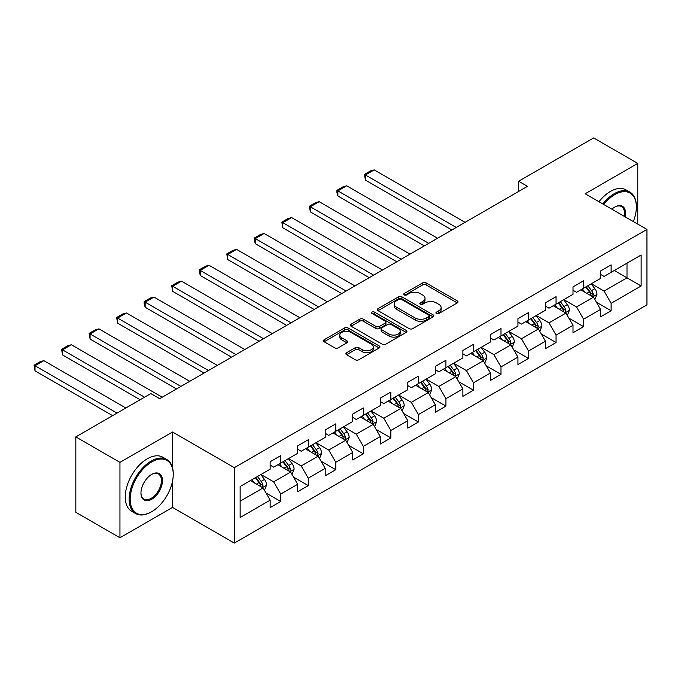 <?xml version="1.0" encoding="UTF-8"?>
<svg xmlns="http://www.w3.org/2000/svg" width="681" height="681" viewBox="0 0 681 681"><rect width="100%" height="100%" fill="white"/><g stroke="black" fill="none" stroke-linecap="round" stroke-linejoin="round"><path stroke-width="1.02" d="M436.444 313.524A1.711 0.987 0 0 0 438.87 313.524L457.274 302.9A2.452 1.413 0 0 0 457.998 301.896A2.452 1.413 0 0 0 457.274 300.9L426.093 282.896A2.452 1.413 0 0 0 422.629 282.896L404.225 293.52A1.711 0.987 0 0 0 403.722 294.226A1.711 0.987 0 0 0 404.225 294.924A1.711 0.987 0 0 0 406.651 294.924L409.034 293.545A7.84 4.529 0 0 1 420.117 293.545L422.714 295.052A7.84 4.529 0 0 1 425.012 298.252A7.84 4.529 0 0 1 422.714 301.453L420.339 302.824A1.711 0.987 0 0 0 419.836 303.522A1.711 0.987 0 0 0 420.339 304.228A1.711 0.987 0 0 0 422.756 304.228L425.14 302.849A7.84 4.529 0 0 1 436.232 302.849L438.828 304.347A7.84 4.529 0 0 1 441.126 307.548A7.84 4.529 0 0 1 438.828 310.749L436.444 312.128A1.711 0.987 0 0 0 435.942 312.826A1.711 0.987 0 0 0 436.444 313.524L436.444 312.128M346.578 352.707A2.452 1.413 0 0 0 345.863 353.711A2.452 1.413 0 0 0 346.578 354.707L355.329 359.764A2.452 1.413 0 0 0 358.793 359.764L379.232 347.957A2.452 1.413 0 0 0 379.955 346.961A2.452 1.413 0 0 0 379.232 345.957L348.051 327.953A2.452 1.413 0 0 0 344.586 327.953L324.147 339.759A2.452 1.413 0 0 0 323.424 340.755A2.452 1.413 0 0 0 324.147 341.76L334.711 347.855A2.452 1.413 0 0 0 338.176 347.855L346.927 342.807A2.452 1.413 0 0 0 347.642 341.802A2.452 1.413 0 0 0 346.927 340.806L341.683 337.785A6.555 3.78 0 0 1 339.768 335.103A6.555 3.78 0 0 1 343.811 331.613A6.555 3.78 0 0 1 350.953 332.43L371.485 344.28A6.555 3.78 0 0 1 373.401 346.961A6.555 3.78 0 0 1 369.357 350.451A6.555 3.78 0 0 1 362.215 349.634L358.793 347.659A2.452 1.413 0 0 0 355.329 347.659L346.578 352.707L346.578 354.707M172.54 432.001L119.95 462.365L75.829 436.896L75.829 512.299L119.95 537.769L172.54 507.405L234.315 543.072L234.315 467.668L172.54 432.001L172.54 467.796M637.774 224.134L637.774 163.406L585.175 193.77L646.95 229.429L234.315 467.668M637.774 163.406L593.653 137.928L518.641 181.24L518.641 191.429M75.829 436.896L150.833 393.584L159.66 398.683L527.469 186.33L518.641 181.24M409.204 328.651A2.452 1.413 0 0 0 412.669 328.651L433.107 316.852A2.452 1.413 0 0 0 433.831 315.848A2.452 1.413 0 0 0 433.107 314.852L401.926 296.848A2.452 1.413 0 0 0 398.462 296.848L378.023 308.655A2.452 1.413 0 0 0 377.308 309.651A2.452 1.413 0 0 0 378.023 310.655L409.204 328.651M372.728 313.898A1.711 0.987 0 0 1 374.473 314.137L374.473 312.102L406.174 330.404A2.452 1.413 0 0 1 406.889 331.409A2.452 1.413 0 0 1 406.174 332.405L385.727 344.203A2.452 1.413 0 0 1 382.262 344.203L351.081 326.208L351.081 324.207A2.452 1.413 0 0 0 350.366 325.203A2.452 1.413 0 0 0 351.081 326.208M351.081 324.207L359.832 319.151A2.452 1.413 0 0 1 363.296 319.151L375.946 326.454A2.452 1.413 0 0 0 379.411 326.454L385.208 323.1A2.452 1.413 0 0 0 385.931 322.104A2.452 1.413 0 0 0 385.208 321.1L372.047 313.498A1.711 0.987 0 0 1 371.545 312.8A1.711 0.987 0 0 1 372.601 311.889A1.711 0.987 0 0 1 374.473 312.102M234.315 543.072L646.95 304.841L646.95 229.429M265.999 492.984L280.734 501.497L280.734 494.057L297.674 484.276L297.674 491.716L308.263 485.604L308.263 478.164L325.203 468.383L325.203 475.815L335.793 469.703L335.793 462.263L352.741 452.482L352.741 459.922L363.331 453.81L363.331 446.37L380.27 436.589L380.27 444.029L390.86 437.917L390.86 430.477L407.808 420.696L407.808 428.128L418.398 422.016L418.398 414.576L435.338 404.795L435.338 412.235L445.927 406.123L445.927 398.683L462.867 388.902L462.867 396.342L473.457 390.222L473.457 382.79L490.405 373.009L490.405 380.441L500.995 374.329L500.995 366.889L517.935 357.108L517.935 364.548L528.524 358.436L528.524 350.996L545.464 341.215L545.464 348.655L556.054 342.534L556.054 335.103L573.002 325.314L573.002 332.754L583.591 326.642L583.591 319.202L600.531 309.421L600.531 316.861L611.121 310.749L611.121 303.309L641.127 285.986L641.127 255.009L627.005 263.164L627.005 277.831L641.127 285.986M280.734 501.497L270.144 507.609L270.144 500.169L240.138 517.492L240.138 486.515L270.144 469.192L270.144 461.752L280.734 455.64L280.734 463.08L297.674 453.299L297.674 445.859L308.263 439.747L308.263 447.187L325.203 437.406L325.203 429.966L335.793 423.854L335.793 431.286L352.741 421.505L352.741 414.065L363.331 407.953L363.331 415.393L380.27 405.612L380.27 398.172L390.86 392.06L390.86 399.5L407.808 389.719L407.808 382.279L418.398 376.167L418.398 383.599L435.338 373.818L435.338 366.378L445.927 360.266L445.927 367.706L462.867 357.925L462.867 350.485L473.457 344.373L473.457 351.813L490.405 342.032L490.405 334.592L500.995 328.472L500.995 335.912L517.935 326.131L517.935 318.691L528.524 312.579L528.524 320.019L545.464 310.238L545.464 302.798L556.054 296.686L556.054 304.126L573.002 294.337L573.002 286.905L583.591 280.785L583.591 288.225L600.531 278.444L600.531 271.004L611.121 264.892L611.121 272.332L641.127 255.009M277.908 464.714L290.617 472.052L273.668 481.833L260.968 474.495M270.144 465.123L273.668 467.157L280.734 463.08M273.668 481.833L280.734 494.057M290.617 472.052L297.674 484.276M305.437 448.813L318.146 456.151L301.206 465.932L288.497 458.594M297.674 449.222L301.206 451.265L308.263 447.187M301.206 465.932L308.263 478.164M318.146 456.151L325.203 468.383M332.975 432.92L345.684 440.258L328.736 450.039L316.027 442.701M325.203 433.329L328.736 435.363L335.793 431.286M328.736 450.039L335.793 462.263M345.684 440.258L352.741 452.482M360.504 417.027L373.214 424.357L356.274 434.146L343.565 426.808M352.741 417.427L356.274 419.47L363.331 415.393M356.274 434.146L363.331 446.37M373.214 424.357L380.27 436.589M388.034 401.126L400.743 408.464L383.803 418.245L371.094 410.907M380.27 401.535L383.803 403.578L390.86 399.5M383.803 418.245L390.86 430.477M400.743 408.464L407.808 420.696M415.572 385.233L428.281 392.571L411.333 402.352L398.623 395.014M407.808 385.642L411.333 387.676L418.398 383.599M411.333 402.352L418.398 414.576M428.281 392.571L435.338 404.795M443.101 369.34L455.81 376.67L438.87 386.459L426.161 379.121M435.338 369.74L438.87 371.783L445.927 367.706M438.87 386.459L445.927 398.683M455.81 376.67L462.867 388.902M470.639 353.439L483.34 360.777L466.4 370.558L453.691 363.22M462.867 353.848L466.4 355.882L473.457 351.813M466.4 370.558L473.457 382.79M483.34 360.777L490.405 373.009M498.169 337.546L510.878 344.884L493.929 354.665L481.229 347.327M490.405 337.955L493.929 339.989L500.995 335.912M493.929 354.665L500.995 366.889M510.878 344.884L517.935 357.108M525.698 321.653L538.407 328.983L521.467 338.772L508.758 331.434M517.935 322.053L521.467 324.096L528.524 320.019M521.467 338.772L528.524 350.996M538.407 328.983L545.464 341.215M553.236 305.752L565.937 313.09L548.997 322.871L536.288 315.533M545.464 306.161L548.997 308.195L556.054 304.126M548.997 322.871L556.054 335.103M565.937 313.09L573.002 325.314M580.765 289.859L593.474 297.197L576.526 306.978L563.825 299.64M573.002 290.268L576.526 292.302L583.591 288.225M576.526 306.978L583.591 319.202M593.474 297.197L600.531 309.421M614.296 270.493L627.005 277.831L604.064 291.076L591.355 283.747M600.531 274.366L604.064 276.409L611.121 272.332M604.064 291.076L611.121 303.309M119.95 462.365L119.95 537.769M240.138 501.19L263.079 487.945L250.378 480.607M263.079 487.945L270.144 500.169M596.386 302.236L611.121 310.749M568.856 318.138L583.591 326.642M541.318 334.03L556.054 342.534M513.789 349.923L528.524 358.436M486.251 365.825L500.995 374.329M458.722 381.718L473.457 390.222M431.192 397.61L445.927 406.123M403.654 413.512L418.398 422.016M376.125 429.405L390.86 437.917M348.595 445.297L363.331 453.81M321.057 461.199L335.793 469.703M293.528 477.092L308.263 485.604M172.54 507.405L172.54 481.109M437.134 313.771L438.828 312.792A7.84 4.529 0 0 0 441.126 309.591L441.126 307.548M425.012 298.252L425.012 300.287A7.84 4.529 0 0 1 422.714 303.488L421.02 304.467M457.249 302.917L426.093 284.93A2.452 1.413 0 0 0 422.629 284.93L404.906 295.162M433.082 316.869L401.926 298.882A2.452 1.413 0 0 0 398.462 298.882L378.057 310.672L378.023 308.655M428.783 316.554A1.711 0.987 0 0 0 429.285 315.848A1.711 0.987 0 0 0 428.783 315.15L401.407 299.351A1.711 0.987 0 0 0 398.981 299.351L396.47 300.798A7.84 4.529 0 0 0 394.171 303.998A7.84 4.529 0 0 0 396.47 307.199L415.18 318.001A7.84 4.529 0 0 0 426.272 318.001L428.783 316.554L428.783 318.589A1.711 0.987 0 0 0 429.285 317.891L429.285 315.848M394.171 303.998L394.171 306.041A7.84 4.529 0 0 0 396.47 309.242L396.47 307.199M428.783 318.589L426.272 320.044A7.84 4.529 0 0 1 415.18 320.044L396.47 309.242M351.115 326.225L359.832 321.194L359.832 319.151M385.931 322.104L385.931 324.139A2.452 1.413 0 0 1 385.208 325.143L379.411 328.489A2.452 1.413 0 0 1 375.946 328.489L363.296 321.194A2.452 1.413 0 0 0 359.832 321.194M374.473 314.137L406.14 332.422M389.064 334.03A6.555 3.78 0 0 0 396.206 334.848A6.555 3.78 0 0 0 400.249 331.358A6.555 3.78 0 0 0 398.334 328.676L391.098 324.505A2.452 1.413 0 0 0 387.634 324.505L381.837 327.85A2.452 1.413 0 0 0 381.113 328.855A2.452 1.413 0 0 0 381.837 329.851L389.064 334.03L389.064 336.065A6.555 3.78 0 0 0 396.206 336.891A6.555 3.78 0 0 0 400.249 333.392L400.249 331.358M381.113 328.855L381.113 330.889A2.452 1.413 0 0 0 381.837 331.894L381.837 329.851M389.064 336.065L381.837 331.894M373.401 346.961L373.401 348.995A6.555 3.78 0 0 1 369.357 352.494A6.555 3.78 0 0 1 362.215 351.668L358.793 349.693A2.452 1.413 0 0 0 355.329 349.693L346.612 354.724M339.768 335.103L339.768 337.146A6.555 3.78 0 0 0 341.683 339.819L341.683 337.785M346.893 342.824L341.683 339.819M379.198 347.974L348.051 329.996A2.452 1.413 0 0 0 344.586 329.996L324.173 341.777L324.147 339.759M594.871 299.606L596.965 294.32A6.614 3.822 -120 0 0 594.853 288.684L591.21 283.824M456.253 227.445L365.408 175L374.235 169.909L465.072 222.355M584.86 292.226L582.391 288.923M365.408 180.099L364.437 174.438L365.408 175L365.408 180.099L451.835 229.991M592.453 296.601L593.398 294.601A6.614 3.822 -120 0 0 591.5 290.625L587.856 285.765M586.205 286.718L590.248 292.115A3.371 1.949 60 0 1 590.853 293.136L593.398 294.601M585.745 286.982L589.388 291.851A6.614 3.822 60 0 1 591.278 295.826M364.437 174.438L370.617 170.871L374.235 169.909M633.304 221.555A30.449 17.578 120 0 0 636.36 207.015A30.449 17.578 120 0 0 614.832 194.587A30.449 17.578 120 0 0 603.766 204.504M602.855 203.977A31.198 18.012 -60 0 1 614.296 193.668A31.198 18.012 -60 0 1 629.899 192.119A31.198 18.012 -60 0 1 636.36 206.403A31.198 18.012 -60 0 1 636.36 206.709M611.887 209.186A15.229 8.793 -60 0 1 614.832 207.015L614.832 207.015A15.229 8.793 -60 0 1 625.184 216.864M598.974 201.729A31.198 18.012 -60 0 1 610.414 191.429A31.198 18.012 -60 0 1 626.018 189.88L629.899 192.119M624.222 216.311A14.48 8.359 120 0 0 621.54 206.607A14.48 8.359 120 0 0 614.56 207.177M151.191 511.993L151.718 511.686A30.449 17.578 120 0 0 173.246 474.393A30.449 17.578 120 0 0 151.718 461.956A30.449 17.578 120 0 0 130.182 499.258A30.449 17.578 120 0 0 151.718 511.686L151.191 511.993A31.198 18.012 -60 0 1 135.587 513.534A31.198 18.012 -60 0 1 130.803 488.532A31.198 18.012 -60 0 1 151.191 461.046A31.198 18.012 -60 0 1 166.785 459.496A31.198 18.012 -60 0 1 173.246 473.78A31.198 18.012 -60 0 1 173.246 474.087M151.718 499.258A15.229 8.793 -60 0 1 140.95 493.035A15.229 8.793 -60 0 1 151.718 474.393L151.718 474.393A15.229 8.793 -60 0 1 162.487 480.607A15.229 8.793 -60 0 1 151.718 499.258M140.95 492.729A14.48 8.359 120 0 0 143.946 499.054A14.48 8.359 120 0 0 151.191 498.339A14.48 8.359 120 0 0 160.648 485.579A14.48 8.359 120 0 0 158.426 473.976A14.48 8.359 120 0 0 151.446 474.546M135.587 513.534L131.705 511.295A31.198 18.012 -60 0 1 126.921 486.294A31.198 18.012 -60 0 1 147.3 458.798A31.198 18.012 -60 0 1 162.904 457.257L166.785 459.496M567.333 315.507L569.435 310.213A6.614 3.822 -120 0 0 567.324 304.586L563.681 299.725M428.715 243.338L337.878 190.893L346.706 185.802L437.542 238.248M557.33 308.118L554.853 304.816M337.878 195.992L336.908 192.374L336.908 190.339L337.878 190.893L337.878 195.992L424.306 245.892M564.915 312.502L565.86 310.502A6.614 3.822 -120 0 0 563.97 306.518L560.327 301.657M558.667 302.611L562.71 308.008A3.371 1.949 60 0 1 563.323 309.029L565.86 310.502M558.207 302.883L561.851 307.744A6.614 3.822 60 0 1 563.749 311.719M336.908 190.339L343.088 186.773L346.706 185.802M539.803 331.4L541.906 326.114A6.614 3.822 -120 0 0 539.795 320.479L536.151 315.618M401.186 259.24L310.349 206.794L319.168 201.695L410.013 254.141M529.801 324.011L527.324 320.708M310.349 211.885L309.378 206.232L310.349 206.794L310.349 211.885L396.776 261.785M537.386 328.395L538.33 326.395A6.614 3.822 -120 0 0 536.441 322.419L532.797 317.55M531.137 318.512L535.181 323.901A3.371 1.949 60 0 1 535.794 324.931L538.33 326.395M530.678 318.776L534.321 323.637A6.614 3.822 60 0 1 536.211 327.621M309.378 206.232L315.55 202.666L319.168 201.695M512.274 347.293L514.368 342.007A6.614 3.822 -120 0 0 512.257 336.371L508.613 331.511M373.656 275.133L282.811 222.687L291.638 217.597L382.475 270.042M502.263 339.913L499.794 336.61M282.811 227.786L281.84 222.125L282.811 222.687L282.811 227.786L369.238 277.678M509.848 344.288L510.801 342.288A6.614 3.822 -120 0 0 508.903 338.312L505.259 333.452M503.608 334.405L507.643 339.802A3.371 1.949 60 0 1 508.256 340.823L510.801 342.288M503.148 334.669L506.783 339.538A6.614 3.822 60 0 1 508.681 343.513M281.84 222.125L288.02 218.558L291.638 217.597M484.736 363.194L486.838 357.9A6.614 3.822 -120 0 0 484.727 352.273L481.084 347.412M346.118 291.025L255.281 238.58L264.109 233.489L354.946 285.935M474.734 355.805L472.256 352.503M255.281 243.679L254.311 240.061L254.311 238.027L255.281 238.58L255.281 243.679L341.709 293.579M482.318 360.189L483.263 358.189A6.614 3.822 -120 0 0 481.373 354.205L477.73 349.344M476.07 350.298L480.114 355.695A3.371 1.949 60 0 1 480.726 356.716L483.263 358.189M475.61 350.57L479.254 355.431A6.614 3.822 60 0 1 481.152 359.406M254.311 238.027L260.491 234.46L264.109 233.489M457.206 379.087L459.3 373.801A6.614 3.822 -120 0 0 457.189 368.166L453.555 363.305M318.589 306.927L227.752 254.481L236.571 249.382L327.416 301.828M447.204 371.698L444.727 368.395M227.752 259.572L226.782 253.919L227.752 254.481L227.752 259.572L314.179 309.472M454.789 376.082L455.734 374.082A6.614 3.822 -120 0 0 453.844 370.106L450.201 365.237M448.541 366.199L452.584 371.588A3.371 1.949 60 0 1 453.197 372.618L455.734 374.082M448.081 366.463L451.724 371.324A6.614 3.822 60 0 1 453.614 375.308M226.782 253.919L232.953 250.353L236.571 249.382M429.668 394.98L431.771 389.694A6.614 3.822 -120 0 0 429.66 384.067L426.017 379.198M291.059 322.82L200.214 270.374L209.041 265.284L299.878 317.729M419.666 387.6L417.198 384.297M200.214 275.473L199.244 269.812L200.214 270.374L200.214 275.473L286.641 325.365M427.251 391.975L428.204 389.975A6.614 3.822 -120 0 0 426.306 385.999L422.663 381.139M421.011 382.092L425.046 387.489A3.371 1.949 60 0 1 425.659 388.51L428.204 389.975M420.543 382.356L424.186 387.225A6.614 3.822 60 0 1 426.085 391.2M199.244 269.812L205.424 266.245L209.041 265.284M402.139 410.881L404.242 405.595A6.614 3.822 -120 0 0 402.13 399.96L398.487 395.099M263.521 338.721L172.685 286.275L181.512 281.176L272.349 333.622M392.137 403.492L389.66 400.19M172.685 291.366L171.714 285.714L172.685 286.275L172.685 291.366L259.112 341.266M399.721 407.876L400.666 405.876A6.614 3.822 -120 0 0 398.777 401.892L395.133 397.032M393.473 397.985L397.517 403.382A3.371 1.949 60 0 1 398.13 404.403L400.666 405.876M393.014 398.257L396.657 403.118A6.614 3.822 60 0 1 398.547 407.093M171.714 285.714L177.894 282.147L181.512 281.176M374.61 426.774L376.704 421.488A6.614 3.822 -120 0 0 374.593 415.853L370.949 410.992M235.992 354.614L145.155 302.168L153.974 297.069L244.811 349.515M364.599 419.394L362.13 416.082M145.155 307.259L144.176 303.641L144.176 301.606L145.155 302.168L145.155 307.259L231.574 357.159M372.192 423.769L373.137 421.769A6.614 3.822 -120 0 0 371.239 417.793L367.604 412.924M365.944 413.886L369.987 419.283A3.371 1.949 60 0 1 370.6 420.305L373.137 421.769M365.484 414.15L369.128 419.011A6.614 3.822 60 0 1 371.017 422.995M144.176 301.606L150.356 298.04L153.974 297.069M347.072 442.676L349.174 437.381A6.614 3.822 -120 0 0 347.063 431.754L343.42 426.885M208.454 370.507L117.617 318.061L126.445 312.971L217.282 365.416M337.069 435.287L334.592 431.984M117.617 323.16L116.647 317.499L117.617 318.061L117.617 323.16L204.045 373.052M344.654 439.662L345.599 437.662A6.614 3.822 -120 0 0 343.709 433.686L340.066 428.826M338.406 429.779L342.449 435.176A3.371 1.949 60 0 1 343.062 436.198L345.599 437.662M337.946 430.043L341.59 434.912A6.614 3.822 60 0 1 343.488 438.887M116.647 317.499L122.827 313.932L126.445 312.971M319.542 458.568L321.645 453.282A6.614 3.822 -120 0 0 319.534 447.647L315.89 442.786M180.925 386.408L90.088 333.962L98.907 328.863L189.752 381.309M309.54 451.18L307.063 447.877M90.088 339.053L89.117 333.401L90.088 333.962L90.088 339.053L176.515 388.953M317.125 455.563L318.07 453.563A6.614 3.822 -120 0 0 316.18 449.579L312.536 444.719M310.876 445.672L314.92 451.069A3.371 1.949 60 0 1 315.533 452.09L318.07 453.563M310.417 445.944L314.06 450.805A6.614 3.822 60 0 1 315.95 454.78M89.117 333.401L95.289 329.834L98.907 328.863M292.013 474.461L294.107 469.175A6.614 3.822 -120 0 0 291.996 463.54L288.352 458.679M144.568 397.202L62.55 349.855L71.377 344.756L162.214 397.202M282.002 467.081L279.533 463.778M62.55 354.946L61.579 349.293L62.55 349.855L62.55 354.946L140.158 399.756M289.595 471.456L290.54 469.456A6.614 3.822 -120 0 0 288.642 465.481L284.998 460.611M283.347 461.573L287.382 466.97A3.371 1.949 60 0 1 287.995 467.992L290.54 469.456M282.887 461.837L286.531 466.698A6.614 3.822 60 0 1 288.421 470.682M61.579 349.293L67.759 345.727L71.377 344.756M264.475 490.363L266.577 485.068A6.614 3.822 -120 0 0 264.466 479.441L260.823 474.572M117.038 413.103L35.02 365.748L43.848 360.658L125.857 408.004M254.473 482.974L251.996 479.671M35.02 370.847L34.05 365.186L35.02 365.748L35.02 370.847L112.62 415.648M262.057 487.349L263.002 485.349A6.614 3.822 -120 0 0 261.112 481.373L257.469 476.513M255.809 477.466L259.853 482.863A3.371 1.949 60 0 1 260.465 483.885L263.002 485.349M255.349 477.73L258.993 482.599A6.614 3.822 60 0 1 260.891 486.575M34.05 365.186L40.23 361.62L43.848 360.658M438.828 312.792L438.828 310.749M420.339 304.228L420.339 302.824M422.714 303.488L422.714 301.453M404.225 294.924L404.225 293.52M422.629 284.93L422.629 282.896M426.093 284.93L426.093 282.896M457.274 302.9L457.274 300.9M398.462 298.882L398.462 296.848M401.926 298.882L401.926 296.848M433.107 316.852L433.107 314.852M415.18 320.044L415.18 318.001M426.272 320.044L426.272 318.001M363.296 321.194L363.296 319.151M375.946 328.489L375.946 326.454M379.411 328.489L379.411 326.454M385.208 325.143L385.208 323.1M406.174 332.405L406.174 330.404M355.329 349.693L355.329 347.659M358.793 349.693L358.793 347.659M362.215 351.668L362.215 349.634M346.927 342.807L346.927 340.806M344.586 329.996L344.586 327.953M348.051 329.996L348.051 327.953M379.232 347.957L379.232 345.957M592.819 296.814L596.922 294.447M591.5 290.625L594.853 288.684M586.801 293.341L589.388 291.851M565.29 312.715L569.393 310.34M563.97 306.518L567.324 304.586M559.263 309.234L561.851 307.744M537.752 328.608L541.855 326.242M536.441 322.419L539.795 320.479M531.733 325.135L534.321 323.637M510.222 344.501L514.325 342.134M508.903 338.312L512.257 336.371M504.204 341.028L506.783 339.538M482.693 360.402L486.796 358.027M481.373 354.205L484.727 352.273M476.666 356.921L479.254 355.431M455.155 376.295L459.258 373.929M453.844 370.106L457.189 368.166M449.137 372.822L451.724 371.324M427.625 392.188L431.728 389.821M426.306 385.999L429.66 384.067M421.599 388.715L424.186 387.225M400.096 408.089L404.199 405.723M398.777 401.892L402.13 399.96M394.069 404.608L396.657 403.118M372.558 423.982L376.661 421.616M371.239 417.793L374.593 415.853M366.54 420.509L369.128 419.011M345.029 439.883L349.132 437.508M343.709 433.686L347.063 431.754M339.002 436.402L341.59 434.912M317.491 455.776L321.594 453.41M316.18 449.579L319.534 447.647M311.472 452.295L314.06 450.805M289.961 471.669L294.064 469.303M288.642 465.481L291.996 463.54M283.943 468.196L286.531 466.698M262.432 487.57L266.535 485.195M261.112 481.373L264.466 479.441M256.405 484.089L258.993 482.599M636.36 207.015L636.36 206.403M173.246 474.393L173.246 473.78"/></g></svg>
